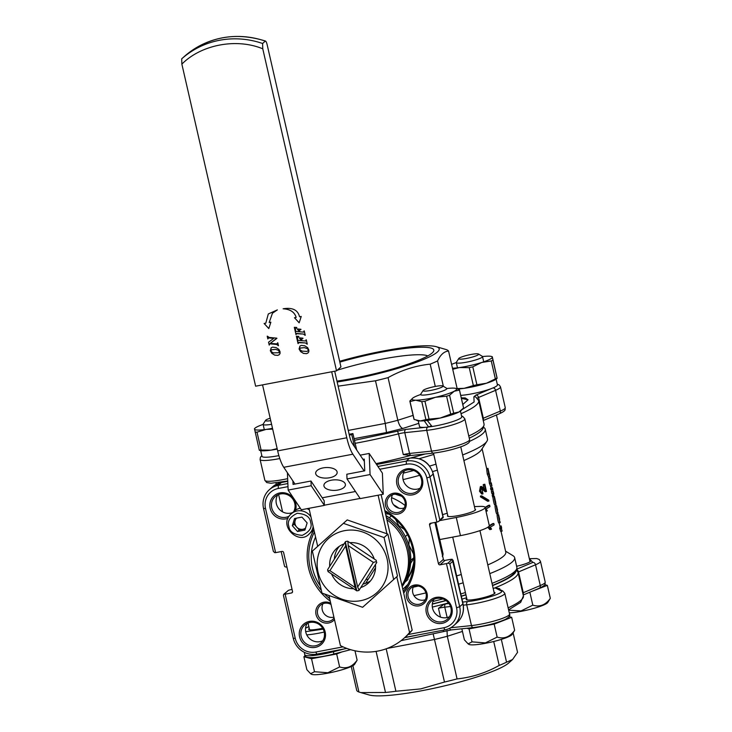 <?xml version="1.0" encoding="UTF-8"?>
<svg xmlns="http://www.w3.org/2000/svg" width="732" height="732" viewBox="0 0 732 732"><rect width="100%" height="100%" fill="white"/><g stroke="black" fill="none" stroke-linecap="round" stroke-linejoin="round"><path stroke-width="1.1" d="M305.482 656.082L303.89 656.705L311.53 658.736L336.665 653.969L341.954 651.919M311.53 658.736L314.504 671.72L310.624 673.733L306.864 669.679L303.89 656.705M310.624 673.733L311.411 674.218A22.381 3.239 -12.9 0 0 328.064 673.129A22.381 3.239 -12.9 0 0 354.581 664.336L357.125 660.154L354.983 650.785M357.125 660.154C352.367 666.852 346.538 669.121 339.63 666.953L336.665 653.969M339.63 666.953L327.854 672.745L314.504 671.72M271.581 424.313A13.46 1.949 167.1 0 1 263.108 424.404A13.46 1.949 167.1 0 1 263.181 424.093L265.597 420.333A10.23 1.482 167.1 0 1 270.181 418.201M270.748 420.69A10.23 1.482 167.1 0 1 265.597 420.333M483.385 427.195L483.696 427.387A100.943 14.613 167.1 0 1 485.234 429.227L487.466 438.962A100.943 14.613 167.1 0 1 486.881 441.295L481.345 449.915A93.54 13.542 167.1 0 1 479.68 451.781A93.54 13.542 167.1 0 1 463.896 460.538M437.37 470.118A93.54 13.542 167.1 0 1 432.621 471.582M419.72 475.306A93.54 13.542 167.1 0 1 403.085 479.625M487.796 564.903A93.54 13.542 -12.9 0 0 503.589 556.137A93.54 13.542 -12.9 0 0 505.785 552.12L501.036 531.359M413.205 587.201A93.54 13.542 -12.9 0 0 418.237 586.067M456.649 575.91A93.54 13.542 -12.9 0 0 461.27 574.483M498.099 513.562L496.79 513.846C496.14 514.294 494.548 504.705 495.152 505.968L496.461 505.675C495.857 504.394 497.44 514.001 498.099 513.562L497.787 512.043C497.174 512.061 496.397 505.647 496.799 506.992L497.577 510.25M499.663 528.129L500.972 527.854L502.033 531.148L500.715 531.432L499.663 528.129A93.54 13.542 -12.9 0 0 499.919 526.482L499.105 522.932M500.194 522.694L498.885 522.977C498.236 523.426 496.635 513.846 497.238 515.108L498.556 514.816C497.943 513.525 499.535 523.133 500.194 522.694L499.883 521.175C499.27 521.202 498.492 514.779 498.895 516.124L499.672 519.381M494.841 498.309L495.692 502.902C495.088 502.93 494.31 496.516 494.713 497.861L494.374 496.543C493.761 495.253 495.354 504.87 496.012 504.43L494.695 504.714C494.054 505.162 492.453 495.573 493.057 496.836M491.071 487.851L492.352 487.549L491.849 487.942L492.206 489.507L490.898 489.79L490.541 488.217L491.044 487.86M492.206 489.507L492.718 489.159L493.844 496.644L492.535 496.927L492.27 493.24M493.029 493.075L491.721 493.359L491.401 489.452M490.632 486.368L489.415 483.394L488.811 478.444L490.156 477.95L488.811 478.444M486.853 469.871L486.789 469.596A93.54 13.542 -12.9 0 0 486.743 468.974L482.104 448.725M488.509 477.026L487.292 474.116L486.743 469.889L488.052 469.605L488.601 473.833L487.292 474.116M442.622 514.642A93.54 13.542 -12.9 0 0 447.243 513.214M488.83 526.482L490.962 529.41L489.781 529.593L487.805 527.26M489.287 525.603A93.54 13.542 -12.9 0 0 492.572 523.645L493.807 523.444L494.137 524.862A94.886 13.734 -12.9 0 1 490.23 527.159L491.556 529.09A94.886 13.734 -12.9 0 1 490.962 529.41M485.106 507.34A93.54 13.542 -12.9 0 0 488.39 505.382L489.626 505.172L489.955 506.599A94.886 13.734 -12.9 0 1 486.048 508.896L487.375 510.817A94.886 13.734 -12.9 0 1 486.78 511.146L486.002 511.256M480.457 496.836L480.494 496.022L481.665 495.848L481.619 496.671L480.457 496.836L487.64 501.274L488.885 501.063L488.866 500.258L481.665 495.848M483.87 487.869L483.157 484.758L484.392 484.557L485.563 489.69L481.555 486.451L480.686 491.09L482.964 493.88L481.83 487.979L486.396 491.538L485.16 491.748L481.354 488.336M482.964 493.88L481.784 494.054L479.515 491.254L480.366 486.634L481.555 486.451M483.157 484.758A93.54 13.542 -12.9 0 0 483.605 484.474L484.84 484.264L486.487 491.474A94.886 13.734 -12.9 0 1 486.396 491.538M496.937 507.441L496.488 505.583M502.033 531.148A94.886 13.734 -12.9 0 0 502.088 530.92L501.466 528.861A94.886 13.734 -12.9 0 0 501.557 527.607L501.228 526.18A94.886 13.734 -12.9 0 0 501.146 525.905L499.855 526.198M500.972 527.854A94.886 13.734 -12.9 0 0 501.228 526.18M499.864 528.989L501.173 528.705M499.032 516.572L498.584 514.715M496.012 504.43L495.491 501.118M492.352 487.549L490.541 488.217M492.663 491.511L491.355 491.785M493.597 493.011L492.288 493.304M493.487 495.079L492.178 495.354M493.844 496.644L493.624 493.121M493.066 491.822L492.682 488.976M490.522 479.863L490.156 477.95M490.129 478.152L490.724 483.111L489.415 483.394M490.724 483.111L491.941 486.075L491.318 482.919M490.541 486.57L491.941 486.075M486.789 469.596L488.098 469.303L488.93 472.945A94.886 13.734 -12.9 0 0 488.939 472.735L488.436 470.52A94.886 13.734 -12.9 0 0 488.427 470.402L488.052 468.672A94.886 13.734 -12.9 0 0 487.96 468.361L486.67 468.654M488.427 470.402L488.766 471.984M488.811 471.975L489.159 475.095M488.052 469.605L489.324 475.288M488.601 473.833L489.818 476.733L489.177 473.577M488.427 477.237L489.818 476.733M488.098 469.303A94.886 13.734 -12.9 0 0 488.052 468.672M489.799 573.632A100.943 14.613 -12.9 0 0 512.263 561.947A100.943 14.613 -12.9 0 0 514.642 557.61A100.943 14.613 -12.9 0 0 513.105 555.771L505.565 551.15M413.964 595.638A100.943 14.613 -12.9 0 0 425.905 592.893M458.552 584.2A100.943 14.613 -12.9 0 0 463.182 582.8M486.881 441.295A100.943 14.613 167.1 0 1 485.087 443.299A100.943 14.613 167.1 0 1 462.624 454.984M436.007 464.161A100.943 14.613 167.1 0 1 429.657 466.064M413.69 470.493A100.943 14.613 167.1 0 1 403.423 473.11M492.023 583.367A100.943 14.613 -12.9 0 0 514.495 571.683A100.943 14.613 -12.9 0 0 516.289 569.67A100.943 14.613 -12.9 0 0 516.865 567.346L514.642 557.61M432.905 601.466A100.943 14.613 -12.9 0 0 442.915 598.922M460.785 593.936A100.943 14.613 -12.9 0 0 465.406 592.536M281.189 551.589L284.538 566.22A24.229 3.504 -12.9 0 0 286.962 567.154M439.786 539.557L460.446 535.641A24.229 3.504 -12.9 0 0 489.278 525.558L485.115 507.386A24.229 3.504 -12.9 0 0 480.073 506.407L474.437 506.581M439.877 520.571L456.283 517.469A24.229 3.504 -12.9 0 0 485.115 507.386M475.041 509.188A14.402 2.086 167.1 0 1 475.544 509.573A14.402 2.086 167.1 0 1 475.196 510.195A14.402 2.086 167.1 0 1 460.172 515.218A14.402 2.086 167.1 0 1 447.462 516.005A14.402 2.086 167.1 0 1 447.746 515.438M401.566 496.223L395.207 494.164M489.113 526.152A94.886 13.734 -12.9 0 0 493.807 523.444M487.823 527.342L488.985 527.177M485.197 507.743A94.886 13.734 -12.9 0 0 489.626 505.172M481.619 496.671L488.885 501.063M480.686 491.09L479.515 491.254M485.234 429.227A100.943 14.613 167.1 0 1 482.864 433.564A100.943 14.613 167.1 0 1 469.496 441.396M433.774 454.426A100.943 14.613 167.1 0 1 419.162 458.68M432.31 603.955A98.244 14.219 -12.9 0 0 445.898 600.469M461.279 596.113A98.244 14.219 -12.9 0 0 465.909 594.704M492.49 585.399A98.244 14.219 -12.9 0 0 514.276 572.808L516.289 569.67M485.636 509.646L486.78 511.146M405.116 505.51A53.839 51.533 -131.9 0 0 391.583 497.687M393.587 504.769A53.839 51.533 48.1 0 1 398.995 508.237M402.81 589.315L407.861 584.438M321.22 590.239A53.839 51.533 48.1 0 1 310.112 567.574A53.839 51.533 48.1 0 1 314.412 531.999M385.069 511.814A53.839 51.533 48.1 0 1 412.528 548.158A53.839 51.533 48.1 0 1 403.305 591.456M329.675 598.62A53.839 51.533 48.1 0 1 324.733 594.155M384.785 510.607A55.184 52.823 48.1 0 1 413.525 548.177A55.184 52.823 48.1 0 1 403.671 593.057M330.26 601.182A55.184 52.823 48.1 0 1 313.918 529.831M408.108 634.534L443.775 627.772A17.495 16.745 -131.9 0 0 456.548 607.743L446.447 563.613L440.042 564.82L444.974 560.41A1.345 1.29 -131.9 0 1 443.391 559.349L434.936 522.447M444.974 560.41L448.808 559.678A5.38 0.778 167.1 0 1 452.257 559.303L462.88 603.882A5.38 0.778 -12.9 0 0 463.008 603.653C464.463 611.083 462.514 617.387 457.152 622.557L453.959 625.412A20.185 19.325 -131.9 0 0 459.687 606.737L456.548 607.743M292.754 512.501A12.115 11.593 48.1 0 1 279.02 508.95A12.115 11.593 48.1 0 1 277.776 494.859M333.911 617.131A9.425 9.022 48.1 0 1 322.995 603.671M322.775 640.738A12.115 11.593 48.1 0 1 308.675 637.709A12.115 11.593 48.1 0 1 307.202 623.362M420.077 488.217A12.115 11.593 48.1 0 1 405.976 485.188A12.115 11.593 48.1 0 1 404.503 470.841M404.293 507.898A9.425 9.022 48.1 0 1 392.489 494.731M449.512 616.719A12.115 11.593 48.1 0 1 435.412 613.691A12.115 11.593 48.1 0 1 433.939 599.343M425.319 599.691A9.425 9.022 48.1 0 1 413.516 586.515M287.987 486.643L278.297 488.482A17.495 16.745 -131.9 0 0 265.515 508.511L275.625 552.642L282.03 551.425A1.345 1.29 48.1 0 1 283.604 552.486L292.526 591.429A1.345 1.29 48.1 0 1 291.537 592.966L285.141 594.183L295.243 638.313A17.495 16.745 -131.9 0 0 315.757 652.038L343.034 646.868M440.042 564.82A1.345 1.29 48.1 0 1 438.468 563.768L429.547 524.826A1.345 1.29 48.1 0 1 430.526 523.279L436.931 522.072L426.82 477.941A17.495 16.745 -131.9 0 0 406.315 464.216L379.78 469.249M325.182 631.963A13.46 12.883 48.1 0 1 308.556 646.841A13.46 12.883 48.1 0 1 303.405 624.359A13.46 12.883 48.1 0 1 325.182 631.963M334.469 619.574A10.77 10.303 48.1 0 1 320.369 621.065A10.77 10.303 48.1 0 1 317.139 606.984A10.77 10.303 48.1 0 1 330.727 603.223M288.042 518.265A13.46 12.883 48.1 0 1 270.565 509.756A13.46 12.883 48.1 0 1 279.258 493.057A13.46 12.883 48.1 0 1 295.755 503.46A13.46 12.883 48.1 0 1 295.563 510.131M406.022 501.713A10.77 10.303 48.1 0 1 392.727 513.617A10.77 10.303 48.1 0 1 388.601 495.628A10.77 10.303 48.1 0 1 406.022 501.713M422.483 479.442A13.46 12.883 48.1 0 1 405.857 494.32A13.46 12.883 48.1 0 1 400.706 471.838A13.46 12.883 48.1 0 1 422.483 479.442M427.049 593.496A10.77 10.303 48.1 0 1 413.745 605.401A10.77 10.303 48.1 0 1 409.627 587.421A10.77 10.303 48.1 0 1 427.049 593.496M451.918 607.944A13.46 12.883 48.1 0 1 435.293 622.822A13.46 12.883 48.1 0 1 430.142 600.341A13.46 12.883 48.1 0 1 451.918 607.944M376.587 464.481L409.49 458.241A20.185 19.325 48.1 0 1 433.152 474.071L442.961 516.911L438.495 521.568L436.931 522.072M463.008 603.653L453.053 560.172L453.071 561.041L449.878 563.905L459.687 606.737L462.88 603.882A20.185 19.325 48.1 0 1 457.152 622.557M295.243 638.313L293.267 638.277L283.458 595.445L283.696 594.329L288.39 590.358A5.38 0.778 167.1 0 1 292.059 589.388M289.232 516.124A12.115 11.593 48.1 0 1 273.768 512.318A12.115 11.593 48.1 0 1 275.159 496.607A12.115 11.593 48.1 0 1 286.679 494.411A12.115 11.593 48.1 0 1 294.767 503.442A12.115 11.593 48.1 0 1 293.678 511.677M334.103 617.973A9.425 9.022 48.1 0 1 319.857 618.357A9.425 9.022 48.1 0 1 331.001 604.44M324.194 631.945A12.115 11.593 48.1 0 1 320.753 643.144A12.115 11.593 48.1 0 1 304.036 641.863A12.115 11.593 48.1 0 1 304.585 625.101A12.115 11.593 48.1 0 1 316.114 622.914A12.115 11.593 48.1 0 1 324.194 631.945M421.495 479.423A12.115 11.593 48.1 0 1 418.054 490.623A12.115 11.593 48.1 0 1 401.337 489.342A12.115 11.593 48.1 0 1 401.895 472.588A12.115 11.593 48.1 0 1 413.415 470.392A12.115 11.593 48.1 0 1 421.495 479.423M405.034 501.695A9.425 9.022 48.1 0 1 389.36 509.408A9.425 9.022 48.1 0 1 398.748 494.676A9.425 9.022 48.1 0 1 405.034 501.695M450.93 607.926A12.115 11.593 48.1 0 1 447.49 619.126A12.115 11.593 48.1 0 1 430.773 617.845A12.115 11.593 48.1 0 1 431.322 601.082A12.115 11.593 48.1 0 1 442.842 598.895A12.115 11.593 48.1 0 1 450.93 607.926M426.061 593.478A9.425 9.022 48.1 0 1 410.377 601.201A9.425 9.022 48.1 0 1 419.775 586.46A9.425 9.022 48.1 0 1 426.061 593.478M288.39 590.358L284.144 594.164L285.141 594.183M278.297 488.482L278.279 485.362A20.185 19.325 -131.9 0 0 269.266 489.799A20.185 19.325 -131.9 0 0 263.538 508.475L273.347 551.306L274.637 552.623L275.625 552.642M287.767 481.308L281.472 482.507A5.38 1.345 -100.7 0 1 281.655 482.406L272.46 486.945A20.185 19.325 48.1 0 1 281.472 482.507L278.279 485.362L287.859 483.55M377.922 466.476L406.297 461.096L406.315 464.216M426.82 477.941L429.959 476.935A20.185 19.325 -131.9 0 0 406.297 461.096L409.49 458.241A5.38 1.345 -100.7 0 1 409.673 458.15L376.55 464.427M443.144 517.652L438.495 521.568M409.673 458.15C421.623 457.079 429.483 462.313 433.28 473.842A5.38 0.778 -12.9 0 1 433.152 474.071L429.959 476.935L439.776 519.766M452.257 559.303L448.011 563.109L446.447 563.613M448.011 563.109L449.878 563.905M443.775 627.772L444.946 629.849A20.185 19.325 -131.9 0 0 453.959 625.412M444.946 629.849L404.906 637.435M346.886 648.433L316.929 654.106L315.757 652.038M293.267 638.277A20.185 19.325 -131.9 0 0 316.929 654.106M278.892 455.615A21.667 3.138 167.1 0 1 262.001 456.356L260.693 450.656M327.735 570.777L328.165 571.692L356.53 590.669L355.112 587.512L329.912 570.658L327.735 570.777L327.68 569.569L345.531 541.579A25.574 24.476 -131.9 0 1 347.618 541.186L376.275 560.355L376.376 561.563L373.366 562.423L357.664 587.027L359.092 590.184L376.76 562.478L376.376 561.563M355.112 587.512L345.614 546.054L345.348 541.863L356.813 590.861A25.574 24.476 -131.9 0 0 357.866 590.687A25.574 24.476 -131.9 0 0 358.909 590.468L359.092 590.184M347.91 541.378L348.176 545.569L357.664 587.027M373.366 562.423L348.176 545.569M345.614 546.054L329.912 570.658M259.338 450.299L260.189 450.546A22.875 3.312 -12.9 0 0 270.968 450.143A22.875 3.312 -12.9 0 0 277.254 449.082M277.144 448.606L270.968 450.143L261.104 450.07A25.437 3.678 -12.9 0 1 259.256 450.034L259.274 449.878M259.256 450.034L254.535 428.952M272.688 429.126L266.21 429.382L257.005 432.155L261.104 450.07M272.496 428.312A22.875 3.312 167.1 0 1 266.21 429.382A22.875 3.312 167.1 0 1 254.516 429.108A22.875 3.312 167.1 0 1 255.056 428.138A22.875 3.312 167.1 0 1 263.108 424.404L264.298 429.629M255.148 432.109A25.437 3.678 -12.9 0 0 257.005 432.155M431.441 425.75L428.632 427.003A21.667 3.138 167.1 0 1 419.509 426.5L418.201 420.79M460.446 411.119L461.755 416.828A21.667 3.138 167.1 0 1 432.081 426.518L427.085 420.25M428.632 427.003L424.057 420.543M466.76 628.276L469.038 628.889L494.173 624.122L511.668 617.323L509.069 616.637M469.038 628.889L472.012 641.863L468.132 643.886L464.381 639.832L461.846 628.797M468.132 643.886L468.919 644.37A22.381 3.239 -12.9 0 0 485.581 643.282A22.381 3.239 -12.9 0 0 512.089 634.479L514.642 630.307L511.668 617.323M514.642 630.307C509.875 637.005 504.046 639.265 497.147 637.105L494.173 624.122M497.147 637.105L485.362 642.897L472.012 641.863M442.833 385.965L446.648 388.299A13.46 1.949 167.1 0 1 446.849 388.546A13.46 1.949 167.1 0 1 446.538 389.122A13.46 1.949 167.1 0 1 432.493 393.816A13.46 1.949 167.1 0 1 420.616 394.557A13.46 1.949 167.1 0 1 420.69 394.246L423.114 390.485A10.23 1.482 167.1 0 1 432.694 386.99A10.23 1.482 167.1 0 1 442.833 385.965A10.23 1.482 167.1 0 1 442.75 386.588A10.23 1.482 167.1 0 1 431.349 390.302A10.23 1.482 167.1 0 1 423.114 390.485M402.078 586.085A49.794 47.672 -131.9 0 0 386.395 517.616A49.794 47.672 -131.9 0 1 402.078 586.085M402.188 586.579A49.794 47.672 -131.9 0 0 385.92 515.548M496.113 379.167L497.421 384.867A21.667 3.138 167.1 0 1 484.273 390.897A21.667 3.138 167.1 0 1 460.703 395.372M491.465 388.546L475.892 395.097L473.878 396.817A2.69 2.635 -59.7 0 1 475.827 397.092L478.691 400.669L484.044 424.038A100.943 14.613 167.1 0 1 483.971 425.319L483.056 428.247A99.387 14.384 167.1 0 1 469.267 438.184M425.027 454.005A99.387 14.384 167.1 0 1 410.606 457.994M410.076 455.615A100.943 14.613 167.1 0 1 376.019 463.64M483.971 425.319A100.943 14.613 167.1 0 1 468.764 435.988M403.277 454.618L411.448 455.441A2.69 1.702 -96.1 0 1 409.554 453.447A8.079 1.171 -12.9 0 0 403.277 454.618L398.519 433.856A100.943 14.613 167.1 0 1 355.148 443.327M354.087 438.678L386.487 432.539L402.783 428.467C400.706 427.68 399.05 424.953 397.824 420.269L388.061 377.639C401.383 370.172 415.419 365.671 430.187 364.152L435.293 386.45M386.487 432.539L385.261 423.416A82.771 11.986 -12.9 0 0 397.824 420.269L413.095 415.383M462.798 404.503L468.05 399.791L465.25 397.943L461.288 397.933M468.05 399.791L461.389 398.354M337.232 370.236A62.376 9.031 167.1 0 1 427.817 355.917M388.061 377.639A82.771 11.986 167.1 0 1 375.489 380.777L385.261 423.416L348.258 430.425M338.12 386.167L375.489 380.777M443.363 386.286L437.553 360.922C440.527 354.654 444.187 351.369 448.551 351.058A82.771 11.986 167.1 0 0 446.392 349.631L436.235 346.684A74.024 10.715 167.1 0 1 414.468 362.971A74.024 10.715 167.1 0 1 337.168 382.012M448.551 351.058L457.198 388.82M437.553 360.922A82.771 11.986 167.1 0 1 430.187 364.152M339.84 362.12A68.488 9.919 167.1 0 1 406.535 348.267A68.488 9.919 167.1 0 1 433.408 351.607A68.488 9.919 167.1 0 1 336.967 381.125M339.648 361.288A74.024 10.715 167.1 0 1 382.992 351.031A74.024 10.715 167.1 0 1 436.235 346.684M457.683 388.985A22.875 3.312 -12.9 0 0 464.143 388.335A22.875 3.312 -12.9 0 0 486.451 383.239A22.875 3.312 -12.9 0 0 496.516 378.847L497.129 378.298M492.325 356.951L497.065 377.877M495.363 378.883A25.437 3.678 -12.9 0 0 497.037 378.032L492.938 360.117A25.437 3.678 167.1 0 1 491.254 360.968L481.693 362.477L472.79 366.833L476.898 384.748L486.451 383.239L495.363 378.883L491.254 360.968M476.898 384.748A25.437 3.678 -12.9 0 1 473.357 385.554L464.143 388.335L457.134 388.555M478.499 354.004A10.23 1.482 167.1 0 1 478.417 354.627A10.23 1.482 167.1 0 1 467.016 358.341A10.23 1.482 167.1 0 1 458.772 358.524A10.23 1.482 167.1 0 1 468.361 355.029A10.23 1.482 167.1 0 1 478.499 354.004L482.315 356.338A13.46 1.949 167.1 0 1 482.516 356.585A22.875 3.312 167.1 0 1 491.382 356.438A22.875 3.312 167.1 0 1 492.307 357.106L492.938 360.117M473.357 385.554L469.258 367.638L459.394 367.565L452.724 369.285M492.307 357.106A22.875 3.312 167.1 0 1 481.693 362.477A22.875 3.312 167.1 0 1 459.394 367.565A22.875 3.312 167.1 0 1 452.486 368.223M472.79 366.833A25.437 3.678 167.1 0 1 469.258 367.638M451.607 364.399A22.875 3.312 167.1 0 1 456.283 362.596A13.46 1.949 167.1 0 1 456.356 362.285L458.772 358.524M401.932 585.472A49.794 47.672 -131.9 0 0 386.889 519.793M315.574 537.068A49.794 47.672 -131.9 0 0 319.966 585.38M446.849 388.527A22.875 3.312 167.1 0 1 453.071 388.106A22.875 3.312 167.1 0 1 455.716 388.39A22.875 3.312 167.1 0 1 454.188 391.245A22.875 3.312 167.1 0 1 435.449 397.293A22.875 3.312 167.1 0 1 415.584 400.184A22.875 3.312 167.1 0 1 412.564 398.272A22.875 3.312 167.1 0 1 414.468 397.046A22.875 3.312 167.1 0 1 420.616 394.539M410.03 401.548L414.138 419.463A25.437 3.678 -12.9 0 1 413.964 419.171L409.865 401.246A25.437 3.678 167.1 0 0 410.03 401.548L415.584 400.184L421.797 401.676A25.437 3.678 167.1 0 0 424.944 401.218L435.449 397.293L446.602 396.204A25.437 3.678 167.1 0 0 449.567 395.243L454.188 391.245L459.458 390.092A25.437 3.678 167.1 0 0 459.449 389.891A25.437 3.678 167.1 0 0 459.284 389.598L455.716 388.39M412.564 398.272L409.856 401.045A25.437 3.678 167.1 0 0 409.865 401.246M449.567 395.243L453.675 413.168L458.946 412.015L463.566 408.017L459.458 390.092M424.944 401.218L429.053 419.143L440.207 418.054L450.702 414.129L446.602 396.204M414.138 419.463L420.342 420.955L425.905 419.601L421.797 401.676M416.682 420.388L417.697 420.671A22.875 3.312 -12.9 0 0 420.342 420.955A22.875 3.312 -12.9 0 0 440.207 418.054A22.875 3.312 -12.9 0 0 458.946 412.015A22.875 3.312 -12.9 0 0 460.849 410.789L461.453 410.249M453.675 413.168A25.437 3.678 167.1 0 1 450.702 414.129M463.566 408.017A25.437 3.678 -12.9 0 0 463.557 407.815L459.449 389.891M429.053 419.143A25.437 3.678 167.1 0 1 425.905 419.601M432.292 604.129A99.387 14.384 -12.9 0 0 446.081 600.597M461.325 596.287A99.387 14.384 -12.9 0 0 465.945 594.887M492.544 585.637A99.387 14.384 -12.9 0 0 515.932 570.219M493.212 588.555A100.943 14.613 -12.9 0 0 495.006 587.842A100.943 14.613 -12.9 0 0 518.055 572.534A100.943 14.613 -12.9 0 0 517.433 571.418L516.087 569.981M432.328 607.093A100.943 14.613 -12.9 0 0 444.406 604.028A100.943 14.613 -12.9 0 0 448.515 602.93M461.974 599.124A100.943 14.613 -12.9 0 0 466.595 597.733M308.886 626.72L305.555 628.138M305.692 631.661L323.187 629.145M322.693 628.257A14.805 2.141 167.1 0 1 308.648 629.282A14.805 2.141 167.1 0 1 309.279 628.422M516.518 569.276L532.859 562.405L529.373 558.726M529.739 560.355A14.805 2.141 167.1 0 1 530.682 560.858A14.805 2.141 167.1 0 1 530.334 561.499A14.805 2.141 167.1 0 1 516.627 566.275M462.642 602.07L467.73 601.53C482.004 600.222 506.123 592.499 501.109 590.852L495.006 587.842L499.727 588.711L499.929 589.617M494.073 592.316A14.805 2.141 167.1 0 1 495.015 592.819A14.805 2.141 167.1 0 1 494.667 593.46A14.805 2.141 167.1 0 1 479.222 598.62A14.805 2.141 167.1 0 1 466.156 599.435A14.805 2.141 167.1 0 1 466.787 598.566M440.49 617.122L438.477 608.31L444.406 604.028L448.963 603.525M493.716 641.507L499.187 665.425C485.874 672.891 471.829 677.384 457.061 678.912L447.298 636.273L447.023 630.591M433.161 633.912L444.498 682.05L420.717 688.904L395.911 691.255L386.185 648.799M499.187 665.425A82.771 11.986 -12.9 0 0 506.553 662.195L501.329 639.393M509.289 616.253L509.399 616.719M513.105 632.906L517.551 652.34L512.565 659.523L506.553 662.195M351.25 666.495L356.768 690.578A82.771 11.986 -12.9 0 0 358.927 692.005L352.897 665.663M376.092 651.379L385.499 692.472L360.858 692.6L358.927 692.005M385.499 692.472A82.771 11.986 -12.9 0 0 395.911 691.255M444.498 682.05A82.771 11.986 -12.9 0 0 457.061 678.912M360.858 692.6L369.084 694.961A74.024 10.715 -12.9 0 0 422.337 690.615A74.024 10.715 -12.9 0 0 508.685 662.991L512.565 659.523M531.331 591.575L547.335 585.362L544.736 584.676M509.28 612.885A22.381 3.239 -12.9 0 0 521.248 611.321A22.381 3.239 -12.9 0 0 547.756 602.518L550.308 598.346L547.335 585.362M550.308 598.346C545.541 605.044 539.713 607.304 532.814 605.144L529.849 592.206M532.814 605.144L521.028 610.936L508.658 610.168M483.715 361.809L482.516 356.585A13.46 1.949 167.1 0 1 482.205 357.161A13.46 1.949 167.1 0 1 468.16 361.855A13.46 1.949 167.1 0 1 456.283 362.596L457.482 367.812M407.962 578.033A47.507 45.476 -131.9 0 0 413.553 566.147A47.507 45.476 -131.9 0 1 407.962 578.033M413.864 561.92A47.507 45.476 48.1 0 1 407.98 577.402A47.507 45.476 48.1 0 0 413.864 561.92M368.251 579.195A23.506 22.5 48.1 0 1 365.872 579.552M391.364 515.868L389.259 517.753M385.526 513.837L388.82 514.084M395.509 519.263L398.867 525.732L398.409 526.143M407.477 534.616L405.345 536.529M398.867 525.732L404.329 529.392M409.289 538.359L408.868 545.523M413.836 557.656L410.78 560.401M409.051 545.349L413.534 553.978M413.864 558.351L410.615 563.448M408.053 575.279L407.907 579.552L404.924 582.224M370.456 580.933A23.506 22.5 48.1 0 1 362.981 584.081M334.332 559.138A23.506 22.5 48.1 0 1 339.392 546.264M384.053 537.535L343.4 523.343L312.363 551.123L347.224 519.921L387.868 534.113L397.485 576.084L393.66 579.506L384.053 537.535L387.868 534.113M375.452 564.537A23.506 22.5 48.1 0 1 368.288 583.184A23.506 22.5 48.1 0 1 360.757 587.576M353.648 588.738A23.506 22.5 48.1 0 1 331.559 573.961M329.711 566.376A23.506 22.5 48.1 0 1 336.921 548.177A23.506 22.5 48.1 0 1 344.031 543.94M349.869 542.687A23.506 22.5 48.1 0 1 374.262 559.01M343.4 523.343L347.224 519.921M312.363 551.123L321.97 593.094L362.624 607.286L393.66 579.506M344.58 530.663A36.307 34.761 -131.9 0 0 326.701 588.857A36.307 34.761 -131.9 0 0 386.523 577.521A36.307 34.761 -131.9 0 0 344.58 530.663M364.362 461.407L352.257 443.354A10.77 2.699 -100.7 0 1 349.548 436.052L334.698 371.216M331.678 371.783L346.794 437.773A24.229 6.066 79.3 0 0 352.888 454.197L364.124 470.951M378.115 495.207L386.944 533.756M396.781 576.706L409.563 632.521L412.18 630.188L381.134 494.64M308.986 508.31L317.697 546.337M329.025 595.784L340.435 645.624A59.219 56.684 48.1 0 0 404.192 638.075A59.219 56.684 48.1 0 0 409.563 632.521M262.55 384.886L277.666 450.875A24.229 6.066 79.3 0 0 283.76 467.3L294.996 484.053M337.964 490.037A10.77 5.27 177.6 0 0 345.422 484.666A10.77 5.27 177.6 0 0 334.442 479.844A10.77 5.27 177.6 0 0 323.901 485.563A10.77 5.27 177.6 0 0 337.964 490.037M329.711 477.74A10.77 5.27 177.6 0 0 337.168 472.369A10.77 5.27 177.6 0 0 326.197 467.547A10.77 5.27 177.6 0 0 315.657 473.265A10.77 5.27 177.6 0 0 329.711 477.74M404.192 638.075L406.8 635.742A59.219 56.684 -131.9 0 0 412.18 630.188M365.607 583.34L375.525 567.785M313.827 529.437A13.46 12.883 48.1 0 1 312.198 531.222L309.151 533.948C298.885 545.688 277.602 525.274 291.19 513.901A13.46 12.883 48.1 0 1 310.935 516.838M291.19 513.901L294.227 511.174A13.46 12.883 48.1 0 1 300.285 508.209M306.918 508.703A13.46 12.883 48.1 0 1 309.325 509.783M294.548 518.521L292.343 525.713L297.521 531.505L304.915 530.105L307.129 522.913L301.941 517.121L294.548 518.521M297.521 531.505L299.26 529.95L296.67 527.049L294.081 524.158L292.343 525.713M294.081 524.158L295.893 518.274M305.317 528.797L299.26 529.95M305.528 528.129A6.725 6.442 -131.9 0 1 302.957 529.245A6.725 6.442 48.1 0 1 296.579 518.137M340.938 366.915L267.18 44.853C266.558 42.273 265.926 41.019 265.268 41.111L265.524 41.056C235.192 31.622 208.135 36.746 184.363 56.446L184.363 56.446A85.598 81.938 48.1 0 1 265.268 41.111L262.605 43.499L262.77 48.806L336.537 370.868L340.938 366.915M336.537 370.868L255.624 386.194L181.865 64.132L181.692 58.834L184.363 56.446M302.984 338.431L301.84 338.751L301.831 340.7L305.656 340.993L306.287 339.822L307.275 344.159L305.436 342.951L299.736 342.42L298.592 342.366L298.043 343.601L296.359 336.226L298.793 336.372L297.421 337.763L297.805 340.334L301.31 340.655L299.251 337.818L302.929 338.166L301.868 338.724M305.656 340.993L306.077 339.785M307.047 344.15L305.473 342.933L298.253 342.658M298.876 336.574L297.421 337.763M268.8 328.577L264.106 323.489L265.798 323.169L268.296 313.964L277.346 309.892L272.441 313.241L269.175 322.528L270.867 322.208L268.8 328.577M299.983 346.062L301.328 345.385L304.823 345.824L307.733 347.727L308.831 350.052L308.803 351.854L307.852 353.062L306.47 353.675L303.414 353.391L300.577 351.598L299.077 348.99L299.937 346.099M308.108 352.861L306.507 353.648L303.441 353.364L300.614 351.57L299.104 348.963L300.01 346.035M271.215 347.792L272.56 347.124L276.055 347.554L278.965 349.457L280.063 351.781L280.036 353.583L279.084 354.8L277.702 355.404L274.646 355.121L271.81 353.327L270.309 350.72L271.169 347.828M279.34 354.59L277.73 355.377L274.674 355.093L271.847 353.3L270.337 350.692L271.243 347.764M296.753 327.469L295.389 328.869L295.774 331.431L299.278 331.761L297.21 328.915L300.889 329.263L299.58 330.342L299.791 331.806L303.615 332.099L304.247 330.928L305.244 335.265L303.405 334.057L297.695 333.518L296.552 333.463L296.012 334.698L294.319 327.323L296.753 327.469M295.417 328.842L296.835 327.671M300.98 329.501L299.8 329.858M303.615 332.099L304.036 330.891M305.006 335.247L303.432 334.03L296.25 333.728M294.465 317.734L296.158 317.413C294.511 312.079 290.165 309.206 283.119 308.794C292.425 307.275 297.897 309.929 299.534 316.773L301.227 316.453L299.159 322.821L294.465 317.734M269.806 343.811L269.23 345.12L268.562 342.21L273.768 338.349L268.598 337.946L267.82 338.962L267.427 336.208L269.12 337.425L276.833 338.147L270.282 343.363L277.025 343.921L277.812 342.823L278.471 345.705L276.577 344.452L269.806 343.811L276.614 344.424L278.05 345.165M269.239 337.919L268.159 338.221M277.025 343.921L277.602 342.777M301.31 340.655L300.358 338.541L299.333 338.047M297.86 337.004L297.457 337.736L297.86 337.004M298.281 343.583L296.396 336.226M268.315 313.946L265.798 323.169M268.818 328.531L264.151 323.48M277.309 309.901L272.469 313.223M296.012 334.698L294.356 327.323M300.431 329.537L299.836 329.83L300.431 329.537M299.278 331.761L298.93 330.452L297.302 329.144M283.156 308.767C290.192 309.178 294.538 312.052 296.185 317.386L296.158 317.413M294.511 317.725L299.168 322.775M278.233 345.687L278.078 345.147M277.053 343.894L277.556 343.555L277.053 343.894M270.282 343.363L276.888 338.376M267.82 338.962L267.217 336.189M273.768 338.349L269.266 337.9M269.23 345.12L268.598 342.192M299.974 348.048L304.402 347.636L307.513 348.743L308.254 349.878L307.925 350.985M299.873 348.167L304.43 347.608L307.541 348.716L308.291 349.85L307.952 350.967M271.206 349.777L275.635 349.365L278.773 350.445L279.523 351.58L279.185 352.696L273.457 352.87L271.252 351.671L271.069 349.923M271.105 349.896L275.662 349.338L278.746 350.472L279.295 352.568M308.09 350.811L306.955 351.406L302.225 351.14L300.019 349.942L299.836 348.194M362.981 459.357L364.262 459.11L364.746 470.832L346.822 474.235L347.023 478.92L370.063 474.556L383.257 494.237L382.388 473.137L369.193 453.456L360.171 455.158M287.411 472.753L288.133 490.083L301.328 509.765L324.368 505.391L324.175 500.706L310.981 481.025L293.056 484.419L292.91 480.951M370.063 474.556L369.193 453.456M288.133 490.083L311.173 485.719L310.981 481.025M356.74 450.043A10.77 2.699 -100.7 0 1 356.237 448.094L352.916 433.573L351.753 434.616L354.233 445.422L353.702 445.514M347.023 478.92L360.217 498.602L383.257 494.237M324.368 505.391L311.173 485.719M354.553 446.785A24.229 6.066 -100.7 0 1 354.233 445.422M352.916 433.573L349.146 434.286M351.753 434.616L349.32 435.073M456.283 517.469L460.446 535.641M435.567 522.328L442.897 554.325A8.079 1.171 -12.9 0 0 443.089 553.987L435.833 522.282M442.357 554.819L442.897 554.325A2.15 2.059 48.1 0 1 442.613 555.945M429.547 524.826L431.459 523.106M443.391 559.349L438.468 563.768M292.498 592.106L291.537 592.966M263.538 508.475L265.515 508.511M478.691 400.669A100.943 14.613 167.1 0 1 461.041 413.699M505.263 407.66L500.505 386.889A24.229 3.504 167.1 0 1 495.573 390.321L500.331 411.091A2.69 2.05 67.2 0 1 499.297 413.79C506.983 410.249 504.687 409.636 505.263 407.66A24.229 3.504 167.1 0 1 500.331 411.091L483.321 418.237A2.69 2.05 67.2 0 1 483.147 420.113M287.658 478.655A24.229 3.504 167.1 0 1 264.856 480.293L266.686 482.534L270.977 483.257L287.758 480.988M411.759 455.368A2.69 1.702 -96.1 0 1 411.448 455.441L433.408 453.117A2.69 1.702 -96.1 0 1 431.514 451.113L409.554 453.447L404.796 432.676L426.756 430.343L431.514 451.113A24.229 3.504 167.1 0 0 456.731 445.825A24.229 3.504 167.1 0 0 469.596 439.621C468.873 441.643 471.683 442.082 463.255 445.907C454.169 449.347 444.223 451.745 433.408 453.117A2.69 1.702 -96.1 0 0 433.719 453.035M397.439 430.974L398.519 433.856A8.079 1.171 167.1 0 1 404.796 432.676A2.69 1.702 -96.1 0 1 405.812 429.4L354.462 440.335M477.246 398.153A8.079 1.171 167.1 0 1 478.563 397.467L483.321 418.237A8.079 1.171 -12.9 0 0 482.772 418.484M473.878 396.817L474.107 401.969L462.167 409.572M475.892 395.097A2.69 2.05 -112.8 0 1 478.563 397.467L495.573 390.321A2.69 2.05 67.2 0 0 492.993 387.933M465.25 397.943L461.279 397.869M402.783 428.467L418.786 423.343M425.914 427.268L405.812 429.4M432.072 426.5L428.705 426.966M279.798 458.534A24.229 3.504 167.1 0 1 260.098 459.522L264.856 480.293M461.636 416.316A2.69 2.617 115.5 0 1 462.908 416.563L464.838 418.85A24.229 3.504 167.1 0 1 451.983 425.054A24.229 3.504 167.1 0 1 426.756 430.343A2.69 1.702 -96.1 0 1 427.698 427.104M508.127 607.853A100.943 14.613 -12.9 0 0 523.407 595.903L518.055 572.534M404.668 637.654A100.943 14.613 -12.9 0 0 417.89 634.973M306.47 627.736A2.69 2.05 -112.8 0 0 306.022 627.855L305.564 628.047M306.754 634.873A24.229 3.504 -12.9 0 0 324.221 632.045M532.859 562.405A2.69 2.05 67.2 0 1 535.531 564.775A24.229 3.504 -12.9 0 0 540.463 561.353L539.164 559.422L536.629 558.525L529.355 558.681M516.344 569.578A2.69 2.05 67.2 0 1 518.521 571.93L535.531 564.775L540.289 585.545A24.229 3.504 -12.9 0 0 545.221 582.123L540.463 561.353M495.225 588.043A2.69 2.617 -64.5 0 1 496.982 588.208L502.866 591.017A2.69 2.617 -64.5 0 0 501.109 590.852M498.885 589.123A8.079 1.171 167.1 0 1 499.727 588.711M517.945 572.186A8.079 1.171 167.1 0 1 518.521 571.93L523.279 592.7A8.079 1.171 -12.9 0 0 522.73 592.947M467.73 601.53A2.69 1.702 83.9 0 0 466.714 604.806A24.229 3.504 -12.9 0 0 491.931 599.517A24.229 3.504 -12.9 0 0 504.796 593.313L502.866 591.017M445.77 603.863A2.69 1.702 83.9 0 0 444.754 607.139L450.519 606.526M463.292 605.172L466.714 604.806L471.472 625.576A24.229 3.504 -12.9 0 0 496.689 620.288A24.229 3.504 -12.9 0 0 509.554 614.084L504.796 593.313M438.477 608.31A8.079 1.171 167.1 0 1 444.754 607.139L447.142 617.543M443.345 631.396L443.436 630.133M333.481 654.06A2.69 0.476 -104.4 0 0 333.554 654.079C316.389 658.526 303.707 658.864 304.814 654.747A24.229 3.504 -12.9 0 0 333.435 651.736L333.27 651.013M344.598 648.863L333.435 651.736A2.69 0.476 -104.4 0 1 333.554 654.079L350.646 649.677M545.221 582.123C544.645 584.099 546.941 584.712 539.255 588.244A2.69 2.05 67.2 0 0 540.289 585.545L523.279 592.7A2.69 2.05 -112.8 0 1 523.106 594.567M509.554 614.084C510.579 615.411 509.179 617.186 505.354 619.409C496.488 623.216 485.828 625.942 473.366 627.571A2.69 1.702 83.9 0 1 471.472 625.576L450.638 627.782M451.717 629.822A2.69 1.702 -96.1 0 1 451.406 629.904A2.69 1.702 -96.1 0 1 449.631 628.312M462.45 631.423L447.298 636.273A82.771 11.986 167.1 0 1 434.726 639.411L387.201 648.424M346.794 437.773L277.666 450.875M322.226 497.797L355.45 491.501M360.098 498.428L324.368 505.199M283.76 467.3L352.888 454.197M313.159 526.509A13.46 12.883 48.1 0 1 309.151 533.948M310.615 522.255C312.427 527.351 309.645 531.716 302.261 535.348C293.898 534.699 289.433 531.707 288.856 526.381C287.036 521.276 289.826 516.911 297.21 513.278C305.573 513.928 310.039 516.92 310.615 522.255M181.692 58.834A85.598 81.938 48.1 0 1 262.605 43.499M181.865 64.132C201.181 44.597 236.482 37.908 262.77 48.806M275.964 482.955L276.266 484.291M278.608 494.493L282.579 511.851M308.035 622.996L309.59 629.785M488.628 477.191L488.866 478.243M490.76 486.524L491.081 487.896M494.923 504.668L495.198 505.876M497.01 513.8L497.284 515.008M493.084 496.744L494.393 496.452M492.389 487.594L492.846 489.598M493.331 491.703L493.789 493.707M443.089 553.987L442.293 556.32M281.655 482.406L287.767 481.253M433.28 473.842L443.235 517.323M272.46 486.945L269.266 489.799M255.056 428.138L254.452 428.687M433.472 453.108L447.966 516.389M452.715 537.105L467.098 599.929M460.757 446.859L475.251 510.14M479.945 530.627L494.384 593.679M499.297 413.79L483.248 420.534M464.838 418.85L469.596 439.621M500.505 386.889L499.206 384.968L497.257 384.172M261.836 455.661L260.446 457.207L260.098 459.522M462.908 416.563L461.544 415.904M491.382 356.438L492.243 356.685M308.877 626.656L306.022 627.855M508.584 609.847L520.653 602.372L523.407 595.903M401.09 640.656L451.406 629.904L473.366 627.571M304.814 654.747L304.247 652.267M539.255 588.244L523.206 594.997M496.452 414.989L530.05 561.718"/></g></svg>
